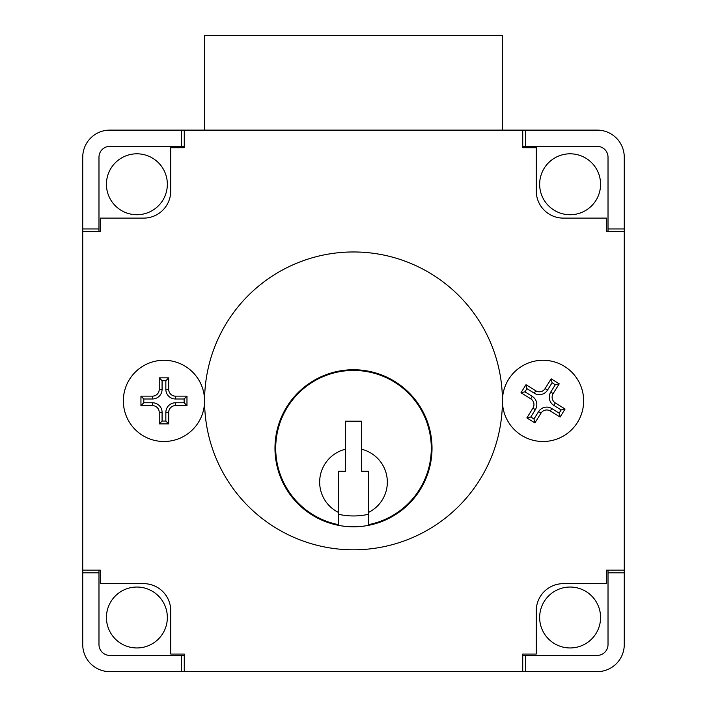 <?xml version="1.0" encoding="UTF-8"?>
<svg xmlns="http://www.w3.org/2000/svg" width="707" height="707" viewBox="0 0 707 707"><rect width="100%" height="100%" fill="white"/><g stroke="black" fill="none" stroke-linecap="round" stroke-linejoin="round"><path stroke-width="1.06" d="M502.421 130.115L502.421 35.35L204.579 35.35L204.579 130.115M522.729 130.115L184.271 130.115L184.271 147.719L170.732 147.719L170.732 191.04A27.078 27.078 0 0 1 143.654 218.118L100.332 218.118L100.332 231.657L82.737 231.657L82.737 570.116L100.332 570.116L100.332 583.655L143.654 583.655A27.078 27.078 0 0 1 170.732 610.724L170.732 654.055L184.271 654.055L184.271 671.65L522.729 671.65L522.729 654.055L536.268 654.055L536.268 610.724A27.078 27.078 0 0 1 563.346 583.655L606.668 583.655L606.668 570.116L624.263 570.116L624.263 231.657L606.668 231.657L606.668 218.118L563.346 218.118A27.078 27.078 0 0 1 536.268 191.04L536.268 147.719L522.729 147.719L522.729 130.115L597.185 130.115A27.078 27.078 0 0 1 624.263 157.193L624.263 228.944L608.02 228.944L608.02 157.193A10.835 10.835 0 0 0 597.185 146.367L525.434 146.367L525.434 130.115M368.391 512.504L368.391 471.286L361.622 471.286L361.622 449.254A33.848 33.848 0 0 1 368.391 512.504L368.391 524.674A77.85 77.85 0 0 0 353.5 370.424A77.85 77.85 0 0 0 338.609 524.674L338.609 512.504A33.848 33.848 0 0 1 345.378 449.254L345.378 471.286L338.609 471.286L338.609 512.504M361.622 449.254L361.622 421.195L345.378 421.195L345.378 449.254M564.495 366.403A40.617 40.617 0 0 1 577.522 422.335A40.617 40.617 0 0 1 521.58 435.371A40.617 40.617 0 0 1 508.554 379.429A40.617 40.617 0 0 1 564.495 366.403M559.219 383.848L551.168 378.837L545.088 388.611A6.77 6.77 0 0 1 535.765 390.785L525.999 384.705L520.988 392.747L530.763 398.828A6.77 6.77 0 0 1 532.937 408.151L526.856 417.925L534.899 422.927L540.979 413.162A6.77 6.77 0 0 1 550.302 410.988L560.077 417.068L565.079 409.017L555.313 402.937A6.77 6.77 0 0 1 553.139 393.613L559.219 383.848L555.287 384.758L552.087 382.77L551.168 378.837M552.087 382.77L547.518 390.114A9.624 9.624 0 0 1 534.262 393.207L526.909 388.638L524.921 391.837L532.274 396.406A9.624 9.624 0 0 1 535.358 409.662L530.789 417.006L533.988 418.995L538.557 411.651A9.624 9.624 0 0 1 551.813 408.566L559.157 413.135L561.146 409.936L553.802 405.367A9.624 9.624 0 0 1 550.718 392.111L555.287 384.758M561.146 409.936L565.079 409.017M559.157 413.135L560.077 417.068M533.988 418.995L534.899 422.927M530.789 417.006L526.856 417.925M524.921 391.837L520.988 392.747M526.909 388.638L525.999 384.705M163.962 360.27A40.617 40.617 0 0 1 204.579 400.887A40.617 40.617 0 0 1 163.962 441.495A40.617 40.617 0 0 1 123.345 400.887A40.617 40.617 0 0 1 163.962 360.27M168.699 377.865L159.225 377.865L159.225 389.38A6.77 6.77 0 0 1 152.456 396.15L140.949 396.15L140.949 405.624L152.456 405.624A6.77 6.77 0 0 1 159.225 412.393L159.225 423.9L168.699 423.9L168.699 412.393A6.77 6.77 0 0 1 175.469 405.624L186.975 405.624L186.975 396.15L175.469 396.15A6.77 6.77 0 0 1 168.699 389.38L168.699 377.865L165.845 380.72L162.08 380.72L159.225 377.865M162.08 380.72L162.08 389.38A9.624 9.624 0 0 1 152.456 398.995L143.804 398.995L143.804 402.769L152.456 402.769A9.624 9.624 0 0 1 162.08 412.393L162.08 421.045L165.845 421.045L165.845 412.393A9.624 9.624 0 0 1 175.469 402.769L184.129 402.769L184.129 398.995L175.469 398.995A9.624 9.624 0 0 1 165.845 389.38L165.845 380.72M184.129 398.995L186.975 396.15M184.129 402.769L186.975 405.624M165.845 421.045L168.699 423.9M162.08 421.045L159.225 423.9M143.804 402.769L140.949 405.624M143.804 398.995L140.949 396.15M274.979 448.265A78.521 78.521 0 0 0 353.5 526.795A78.521 78.521 0 0 0 432.021 448.265A78.521 78.521 0 0 0 353.5 369.743A78.521 78.521 0 0 0 274.979 448.265M502.421 400.887A148.921 148.921 0 0 0 353.5 251.966A148.921 148.921 0 0 0 204.579 400.887A148.921 148.921 0 0 0 353.5 549.807A148.921 148.921 0 0 0 502.421 400.887M338.609 514.298A67.695 67.695 0 0 0 368.391 514.298M539.653 617.494A30.463 30.463 0 0 0 570.116 647.957A30.463 30.463 0 0 0 600.57 617.494A30.463 30.463 0 0 0 570.116 587.04A30.463 30.463 0 0 0 539.653 617.494M106.43 617.494A30.463 30.463 0 0 0 136.884 647.957A30.463 30.463 0 0 0 167.347 617.494A30.463 30.463 0 0 0 136.884 587.04A30.463 30.463 0 0 0 106.43 617.494M106.43 184.271A30.463 30.463 0 0 0 136.884 214.734A30.463 30.463 0 0 0 167.347 184.271A30.463 30.463 0 0 0 136.884 153.808A30.463 30.463 0 0 0 106.43 184.271M539.653 184.271A30.463 30.463 0 0 0 570.116 214.734A30.463 30.463 0 0 0 600.57 184.271A30.463 30.463 0 0 0 570.116 153.808A30.463 30.463 0 0 0 539.653 184.271M82.737 570.116L82.737 644.572A27.078 27.078 0 0 0 109.815 671.65L184.271 671.65M184.271 130.115L181.566 130.115L181.566 146.367L109.815 146.367A10.835 10.835 0 0 0 98.98 157.193L98.98 228.944L82.737 228.944L82.737 231.657M181.566 130.115L109.815 130.115A27.078 27.078 0 0 0 82.737 157.193L82.737 228.944M522.729 671.65L525.434 671.65L525.434 655.407L597.185 655.407A10.835 10.835 0 0 0 608.02 644.572L608.02 572.82L624.263 572.82L624.263 570.116M525.434 671.65L597.185 671.65A27.078 27.078 0 0 0 624.263 644.572L624.263 572.82M522.729 655.407L525.434 655.407M525.434 146.367L522.729 146.367M624.263 231.657L624.263 228.944M82.737 572.82L98.98 572.82L98.98 644.572A10.835 10.835 0 0 0 109.815 655.407L181.566 655.407L181.566 671.65M181.566 655.407L184.271 655.407M98.98 228.944L98.98 231.657M98.98 570.116L98.98 572.82M184.271 146.367L181.566 146.367M608.02 572.82L608.02 570.116M608.02 231.657L608.02 228.944M550.718 392.111L553.139 393.613M553.802 405.367L555.313 402.937M551.813 408.566L550.302 410.988M538.557 411.651L540.979 413.162M535.358 409.662L532.937 408.151M532.274 396.406L530.763 398.828M534.262 393.207L535.765 390.785M547.518 390.114L545.088 388.611M165.845 389.38L168.699 389.38M175.469 398.995L175.469 396.15M175.469 402.769L175.469 405.624M165.845 412.393L168.699 412.393M162.08 412.393L159.225 412.393M152.456 402.769L152.456 405.624M152.456 398.995L152.456 396.15M162.08 389.38L159.225 389.38"/></g></svg>
